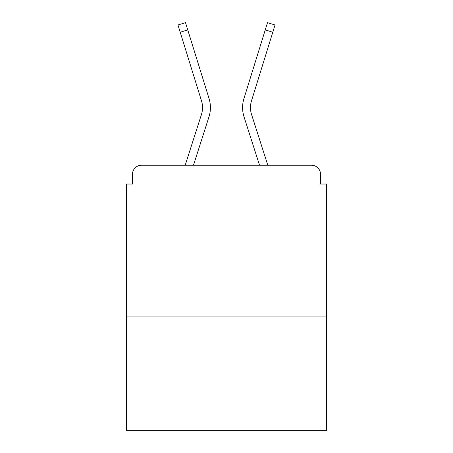 <?xml version="1.0" encoding="UTF-8"?>
<svg xmlns="http://www.w3.org/2000/svg" width="453" height="453" viewBox="0 0 453 453"><rect width="100%" height="100%" fill="white"/><g stroke="black" fill="none" stroke-linecap="round" stroke-linejoin="round"><path stroke-width="0.68" d="M326.607 316.896L326.607 184.031L320.537 184.031L320.537 174.326A9.1 9.1 0 0 0 311.438 165.226L141.562 165.226A9.1 9.1 0 0 0 132.463 174.326L132.463 184.031L126.393 184.031L126.393 430.35L326.607 430.35L326.607 316.896L126.393 316.896M132.463 174.326L132.463 184.031M311.438 165.226L273.822 165.226M179.178 165.226L141.562 165.226M320.537 184.031L320.537 174.326M185.198 165.226L201.466 114.433A22.446 22.446 0 0 0 201.528 100.934L177.967 24.989L185.498 22.65L209.06 98.601A30.334 30.334 0 0 1 208.975 116.84L193.482 165.226M265.254 29.892L243.941 98.601L267.502 22.65L275.033 24.989L272.791 32.231L265.254 29.892L243.941 98.601A30.334 30.334 0 0 0 244.025 116.84L259.518 165.226M187.746 29.892L209.06 98.601L187.746 29.892L209.06 98.601L187.746 29.892L209.06 98.601L187.746 29.892L180.209 32.231M201.466 114.433A22.446 22.446 0 0 0 201.528 100.934A22.446 22.446 0 0 1 201.466 114.433A22.446 22.446 0 0 0 201.528 100.934M267.802 165.226L251.534 114.433A22.446 22.446 0 0 1 251.472 100.934L272.791 32.231M251.534 114.433A22.446 22.446 0 0 1 251.472 100.934A22.446 22.446 0 0 0 251.534 114.433A22.446 22.446 0 0 1 251.472 100.934A22.446 22.446 0 0 0 251.534 114.433A22.446 22.446 0 0 1 251.472 100.934"/></g></svg>
